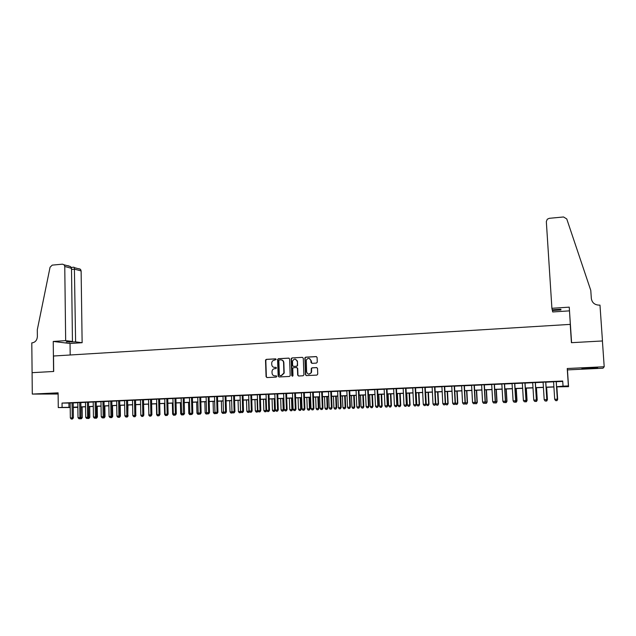 <?xml version="1.0" encoding="UTF-8"?>
<svg xmlns="http://www.w3.org/2000/svg" width="636" height="636" viewBox="0 0 636 636"><rect width="100%" height="100%" fill="white"/><g stroke="black" fill="none" stroke-linecap="round" stroke-linejoin="round"><path stroke-width="0.95" d="M276.167 359.451L275.531 358.847L266.349 359.356L265.522 360.294L266.071 376.695L266.961 377.569L276.167 377.108L276.755 376.44L276.119 375.828L274.927 375.892C273.242 375.797 272.28 374.866 272.049 373.109L272.009 371.504C272.216 369.842 273.106 368.896 274.68 368.673L275.873 368.61L276.461 367.934L275.825 367.33L274.633 367.393C272.947 367.306 271.993 366.384 271.763 364.627L271.715 363.037C271.914 361.375 272.804 360.421 274.386 360.191L276.167 359.451M589.874 367.854L581.9 368.626L589.596 368.459L597.617 367.68L589.874 367.854M47.112 393.716L57.296 393.549L47.112 393.716M316.418 363.1L317.277 362.13L317.094 357.456L316.164 356.581L305.685 357.17L304.875 357.83L305.463 374.731L306.385 375.614L316.887 375.097L317.738 374.119L317.523 368.467L316.593 367.584L312.093 367.823L311.298 368.419L311.179 372.609C309.239 374.858 307.713 374.596 306.6 371.829L306.298 360.048C308.182 357.623 309.724 357.822 310.925 360.644L310.996 362.464L311.918 363.339L316.418 363.1M604.2 366.749L567.24 368.514L567.455 369.898L602.992 368.22L604.2 366.749L602.411 340.968L571.43 342.685L570.222 324.384L53.519 356.009L53.686 371.472L32.094 372.672L32.285 394.074L58.107 392.841L58.273 407.589L62.09 407.422L62.034 403.073L562.709 381.036L563.043 386.163L568.377 385.933L568.552 386.656L556.58 386.871M567.24 368.514L568.377 385.933M289.619 358.982L288.712 358.116L278.425 358.688L277.59 359.531L278.155 376.099L279.061 376.965L289.364 376.456L290.191 375.725L289.619 358.982M291.996 357.933L302.37 357.353L303.293 358.219L303.913 374.811L303.062 375.781L298.602 376.003L297.688 375.121L297.441 368.403L296.527 367.529L293.578 367.68L292.751 368.411L292.973 375.812L291.757 375.693L291.169 358.68L291.996 357.933L302.37 357.353M32.285 394.074L58.114 394.018M73.188 402.795L70.151 402.93M80.828 402.461L77.791 402.596M88.515 402.127L85.478 402.254M96.243 401.785L93.214 401.92M104.01 401.443L100.989 401.578M111.825 401.101L108.804 401.237M119.679 400.752L116.658 400.887M127.582 400.41L124.569 400.537M135.524 400.06L132.519 400.195M143.513 399.71L140.508 399.837M151.543 399.352L148.546 399.488M159.628 399.003L156.631 399.13M167.753 398.645L164.764 398.772M175.926 398.287L172.936 398.414M184.138 397.921L181.165 398.057M192.406 397.564L189.433 397.691M200.714 397.198L197.748 397.325M209.077 396.824L206.112 396.959M217.488 396.459L214.531 396.586M225.947 396.085L222.99 396.212M234.453 395.711L231.504 395.838M243.008 395.338L240.066 395.465M251.61 394.956L248.676 395.091M260.267 394.574L257.341 394.71M268.972 394.193L266.055 394.32M277.733 393.811L274.816 393.938M286.542 393.422L283.632 393.549M295.406 393.032L292.504 393.159M304.318 392.643L301.424 392.77M313.286 392.245L310.4 392.372M322.309 391.856L319.423 391.975M331.38 391.45L328.51 391.577M340.514 391.053L337.644 391.18M349.697 390.647L346.835 390.774M358.935 390.242L356.088 390.369M368.236 389.836L365.39 389.955M377.585 389.423L374.747 389.55M386.998 389.009L384.168 389.137M396.466 388.596L393.644 388.715M405.991 388.175L403.176 388.302M415.578 387.753L412.772 387.88M425.222 387.332L422.423 387.451M434.921 386.903L432.138 387.03M444.691 386.473L441.909 386.601M454.509 386.044L451.743 386.163M464.399 385.607L461.641 385.726M474.345 385.17L471.594 385.289M484.362 384.732L481.619 384.852M494.434 384.287L491.7 384.406M504.571 383.842L501.844 383.961M514.77 383.397L512.06 383.516M525.042 382.944L522.339 383.063M535.377 382.49L532.682 382.61M545.775 382.029L543.088 382.149M62.034 403.073L70.151 403.041M73.188 402.914L77.791 402.707M80.828 402.572L85.486 402.373M88.515 402.238L93.214 402.031M96.243 401.896L100.989 401.69M104.01 401.555L108.804 401.348M111.825 401.213L116.666 401.006M119.679 400.871L124.569 400.656M127.582 400.521L132.519 400.306M135.524 400.171L140.508 399.957M143.513 399.821L148.546 399.599M151.551 399.472L156.631 399.249M159.628 399.114L164.764 398.891M167.753 398.756L172.944 398.534M175.926 398.398L181.165 398.168M184.146 398.041L189.433 397.81M192.406 397.675L197.748 397.444M200.722 397.309L206.12 397.079M209.085 396.944L214.531 396.705M217.488 396.578L222.998 396.331M225.947 396.204L231.504 395.958M234.453 395.831L240.066 395.584M243.008 395.457L248.684 395.21M251.618 395.075L257.341 394.829M260.275 394.702L266.055 394.447M268.98 394.312L274.824 394.058M277.733 393.93L283.64 393.676M286.55 393.541L292.504 393.286M295.406 393.159L301.424 392.889M304.326 392.762L310.4 392.499M313.294 392.372L319.431 392.102M322.309 391.975L328.51 391.704M331.388 391.577L337.652 391.299M340.514 391.172L346.843 390.901M349.705 390.774L356.088 390.488M358.942 390.369L365.398 390.083M368.244 389.955L374.755 389.669M377.593 389.55L384.176 389.256M387.006 389.137L393.652 388.842M396.474 388.715L403.184 388.421M405.999 388.302L412.78 388M415.586 387.88L422.431 387.578M425.23 387.459L432.138 387.157M434.929 387.03L441.917 386.728M444.691 386.601L451.751 386.291M454.517 386.171L461.649 385.861M464.407 385.734L471.602 385.424M474.353 385.297L481.627 384.979M484.362 384.86L491.708 384.541M494.442 384.422L501.852 384.096M504.579 383.977L512.067 383.643M514.778 383.524L522.347 383.19M525.05 383.079L532.69 382.737M535.385 382.618L543.096 382.284M545.783 382.164L553.574 381.823M556.246 381.703L562.733 381.417M556.238 381.576L553.566 381.687M265.649 360.334L265.633 359.825M567.455 369.898L568.552 386.656M73.251 407.366L77.854 407.342L73.251 407.501M556.572 386.736L563.043 386.163M62.09 407.422L70.206 407.334M73.243 407.207L77.854 407.008M80.891 406.881L85.542 406.682M88.579 406.555L93.277 406.356M96.306 406.229L101.052 406.03M104.081 405.903L108.875 405.696M111.896 405.569L116.738 405.363M119.759 405.235L124.648 405.029M127.661 404.901L132.598 404.695M135.611 404.568L140.596 404.353M143.601 404.226L148.641 404.011M151.646 403.884L156.734 403.669M159.723 403.542L164.867 403.327M167.856 403.2L173.048 402.978M176.029 402.85L181.276 402.628M184.257 402.501L189.544 402.278M192.525 402.151L197.868 401.928M200.841 401.801L206.239 401.57M209.204 401.451L214.658 401.213M217.615 401.093L223.125 400.855M226.082 400.736L231.639 400.497M234.589 400.37L240.209 400.131M243.151 400.012L248.827 399.766M251.761 399.647L257.493 399.4M260.418 399.281L266.206 399.034M269.131 398.907L274.975 398.661M277.892 398.541L283.799 398.287M286.709 398.168L292.671 397.913M295.581 397.786L301.599 397.532M304.501 397.413L310.575 397.15M313.469 397.031L319.614 396.769M322.5 396.649L328.701 396.387M331.579 396.268L337.843 395.997M340.713 395.878L347.041 395.608M349.903 395.489L356.295 395.218M359.149 395.099L365.605 394.821M368.451 394.702L374.97 394.423M377.808 394.304L384.39 394.026M387.221 393.907L393.875 393.628M396.697 393.509L403.415 393.223M406.229 393.104L413.01 392.817M415.817 392.698L422.67 392.404M425.468 392.285L432.393 391.999M435.183 391.879L442.171 391.577M444.946 391.466L452.005 391.164M454.78 391.045L461.911 390.743M464.67 390.631L471.872 390.321M474.623 390.21L481.897 389.9M484.64 389.781L491.994 389.471M494.721 389.351L502.146 389.041M504.865 388.922L512.362 388.612M515.081 388.493L522.649 388.175M525.352 388.055L533 387.737M535.695 387.618L543.414 387.292M546.093 387.181L553.9 386.847M70.206 407.517L58.273 407.589M553.908 386.982L546.109 387.316M543.422 387.427L535.703 387.753M533.008 387.873L525.36 388.191M522.657 388.31L515.088 388.628M512.37 388.739L504.873 389.057M502.154 389.176L494.728 389.486M492.002 389.606L484.648 389.916M481.905 390.035L474.631 390.337M471.88 390.456L464.678 390.758M461.919 390.878L454.788 391.18M452.013 391.299L444.954 391.593M442.171 391.712L435.183 392.007L435.819 403.987L438.212 403.9L437.592 391.903M432.393 392.126L425.476 392.42M422.678 392.539L415.825 392.825M413.018 392.945L406.237 393.231M403.423 393.35L396.705 393.636M393.883 393.756L387.229 394.034M384.398 394.161L377.816 394.439M374.978 394.559L368.459 394.829M365.605 394.956L359.157 395.226M356.295 395.346L349.911 395.616M347.041 395.735L340.721 396.005M337.851 396.125L331.579 396.395M328.709 396.514L322.5 396.777M319.614 396.896L313.476 397.158M310.583 397.277L304.501 397.54M301.607 397.659L295.581 397.913M292.679 398.041L286.717 398.287M283.807 398.414L277.9 398.661M274.983 398.788L269.139 399.034M266.214 399.162L260.426 399.4M257.493 399.527L251.769 399.766M248.827 399.893L243.151 400.131M240.209 400.259L234.597 400.497M231.647 400.616L226.082 400.855M223.133 400.982L217.623 401.213M214.658 401.34L209.204 401.57M206.247 401.698L200.841 401.92M197.876 402.047L192.525 402.278M189.552 402.405L184.257 402.628M181.276 402.755L176.037 402.97M173.048 403.097L167.856 403.319M164.867 403.447L159.731 403.661M156.734 403.788L151.646 404.003M148.641 404.13L143.609 404.345M140.604 404.472L135.611 404.687M132.606 404.814L127.661 405.021M124.648 405.148L119.759 405.355M116.746 405.482L111.904 405.689M108.875 405.816L104.081 406.014M101.06 406.142L96.314 406.348M93.277 406.476L88.579 406.674M85.55 406.802L80.891 407M77.854 407.127L73.243 407.318M68.927 403.097L68.982 407.39M276.072 367.37L274.927 367.433M276.342 375.86L275.221 375.916M275.793 358.895L266.651 359.404L265.816 360.334L266.365 376.727L267.001 377.569M289.03 358.155L278.711 358.728L277.876 359.579L278.449 376.122L279.085 376.965M279.419 359.912L278.838 360.501L279.339 375.025L279.975 375.638L281.239 375.574L283.895 373.054L283.577 362.615C283.338 360.851 282.376 359.92 280.683 359.841L279.419 359.912M281.374 359.897C282.853 360.159 283.688 361.081 283.855 362.655L284.181 373.086L281.517 375.606L280.261 375.669M296.813 367.56L297.712 368.435L297.958 375.153L298.61 375.995M292.266 357.973L291.423 358.942L292.449 376.305M297.179 361.439C295.851 358.545 294.301 358.426 292.528 361.089L292.624 365.525L293.53 366.392L296.479 366.241L297.298 365.541L297.457 361.479L295.398 359.165M297.457 361.479L297.569 365.581L296.75 366.28L293.808 366.431M309.112 358.362L311.187 360.684L311.871 363.339M308.818 374.183L311.441 372.64L311.346 371.591M316.887 367.624L312.356 367.862L311.56 368.459L311.608 371.623M316.497 356.629L305.956 357.217L305.137 357.877L305.725 374.763L306.385 375.614M80.963 417.645L82.282 417.613L82.131 406.945M80.971 418.758L80.216 418.79L81.408 418.75L80.971 418.758L81.042 406.992M80.216 418.79L78.928 418.75L80.144 418.711L81.042 417.55L80.828 402.405M82.282 417.613L81.408 418.75M72.051 402.795L72.25 417.876L70.342 417.947L70.143 402.874M73.188 402.747L73.386 417.844L72.25 417.876L72.035 419.013L71.264 419.045L72.035 419.013M72.488 419.005L73.386 417.844M70.342 417.947L71.264 419.045M65.667 340.626L64.761 266.484L64.133 264.822L62.463 264.163L52.216 265.125L50.061 267.247L37.301 329.766L37.365 336.555C37.079 340.18 35.362 342.279 32.205 342.852L31.8 342.876L32.094 372.68L53.575 371.48L53.241 341.453L65.667 340.626L72.456 341.484L66.224 341.898L75.612 341.882L82.131 342.709L81.122 270.936L74.643 269.171L71.518 269.457M75.612 341.882L74.38 267.637L80.518 269.322L81.122 270.936M70.183 354.983L70.04 343.496L82.131 342.709M53.241 341.453L70.04 343.496M72.456 341.484L71.502 268.32L64.761 266.484M78.888 268.686L80.518 269.322M69.411 342.287L69.404 341.683M67.885 265.657L70.524 266.579L71.502 268.32M73.808 267.207L74.38 267.637M551.905 308.301L546.332 221.574L547.278 219.221L549.265 218.315L563.544 216.971L566.763 218.951L590.78 290.398L591.337 298.523C592.084 302.808 594.763 305.01 599.382 305.145L599.979 305.105L602.467 340.96L571.589 342.677L569.244 307.148L551.905 308.301L552.231 309.812L560.849 309.239L560.936 309.947L552.39 310.511L552.342 309.804M571.486 342.685L569.244 307.148M569.379 310.869L552.7 311.958L552.39 310.511M88.658 417.351L89.827 417.319L89.668 406.627M88.515 418.472L87.76 418.504L88.953 418.464L88.515 418.472L88.587 406.674M89.827 417.319L88.953 418.464M96.402 417.057L97.403 417.025L97.236 406.309M95.344 418.21L96.537 418.17L95.281 418.13M96.322 417.16L96.108 418.186M97.403 417.025L96.537 418.17M104.177 416.755L105.027 416.739L104.853 405.983M102.976 417.924L104.161 417.884L102.905 417.844M103.899 417.121L103.74 417.892M105.027 416.739L104.161 417.884M112.008 416.461L112.699 416.437L112.508 405.665M110.64 417.629L111.825 417.59L110.577 417.55M111.523 417.097L111.411 417.598M112.699 416.437L111.825 417.59M79.707 402.461L79.921 417.582L77.997 417.653L77.791 402.54M79.691 418.727L79.921 417.582L81.042 417.55M77.997 417.653L78.928 418.75M87.41 402.119L87.633 417.28L85.701 417.359L85.478 402.206M88.515 402.071L88.738 417.256L87.633 417.28L87.402 418.432L86.623 418.456L87.402 418.432M87.84 418.416L88.738 417.256M85.701 417.359L86.623 418.456M95.154 401.777L95.384 416.985L93.444 417.057L93.214 401.865M96.243 401.729L96.473 416.954L95.384 416.985L95.146 418.138L94.367 418.162L95.146 418.138M95.583 418.122L96.473 416.954M93.444 417.057L94.367 418.162M102.937 401.435L103.183 416.683L101.227 416.755L100.981 401.523M104.01 401.388L104.256 416.66L103.183 416.683L102.937 417.836L102.157 417.868L102.937 417.836M103.366 417.828L104.256 416.66M101.227 416.755L102.157 417.868M119.87 416.159L120.403 416.143L120.212 405.339M118.352 417.335L119.536 417.296L118.28 417.256M120.403 416.143L119.536 417.296M110.759 401.093L111.022 416.381L109.058 416.461L108.804 401.181M111.825 401.046L112.087 416.357L111.022 416.381L110.767 417.542L109.988 417.566L110.767 417.542M111.197 417.526L112.087 416.357M109.058 416.461L109.988 417.566M127.788 415.857L127.947 405.005M126.111 417.041L127.287 417.001L126.039 416.962M128.154 415.849L127.287 417.001M118.63 400.744L118.908 416.079L116.929 416.151L116.658 400.831M119.679 400.704L119.95 416.047L118.908 416.079L118.646 417.24M119.067 417.224L119.95 416.047M116.929 416.151L117.859 417.272M135.738 415.554L135.73 404.679M133.902 416.747L135.086 416.699L133.838 416.66M135.945 415.547L135.086 416.699M126.548 400.402L126.834 415.769L124.847 415.849L124.569 400.489M127.574 400.354L127.868 415.745L126.834 415.769L126.572 416.938L125.777 416.97L126.572 416.938M126.985 416.922L127.868 415.745M124.847 415.849L125.777 416.97M141.741 416.445L142.925 416.405L141.741 416.445L140.834 415.348M140.508 399.782L140.818 415.236L142.83 415.157L142.551 416.326L141.749 416.357L142.528 416.413M143.784 415.244L142.925 416.405M134.506 400.052L134.808 415.467L132.813 415.539L132.511 400.139M135.524 400.004L135.826 415.443L134.808 415.467L134.538 416.636L133.735 416.667L134.538 416.636M134.943 416.62L135.826 415.443M132.813 415.539L133.735 416.667M148.49 404.138L148.959 415.03M149.627 416.143L150.804 416.103L149.627 416.143L148.721 415.038M142.512 399.694L142.83 415.157L143.823 415.133L143.513 399.654M142.949 416.318L143.823 415.133M140.818 415.236L141.749 416.357M156.408 403.804L156.647 414.736L157.06 414.72M157.553 415.841L158.73 415.801L157.553 415.841L156.647 414.736M150.565 399.344L150.891 414.847L148.872 414.926L148.546 399.432M151.543 399.297L151.877 414.823L150.891 414.847L150.605 416.024L149.802 416.055L150.605 416.024M151.002 416.008L151.877 414.823M148.872 414.926L149.802 416.055M164.366 403.47L164.621 414.426L165.201 414.41M165.527 415.539L166.696 415.499L165.527 415.539L164.621 414.426M158.658 398.987L159 414.529L156.973 414.608L156.631 399.074M159.62 398.947L159.97 414.513L159 414.529L158.706 415.713L157.895 415.745L158.706 415.713M159.095 415.698L159.97 414.513M156.973 414.608L157.895 415.745M172.372 403.129L172.634 414.123L173.397 414.092M173.541 415.236L174.709 415.197L173.541 415.236L172.634 414.123M166.799 398.629L167.157 414.219L165.114 414.298L164.764 398.716M167.753 398.589L168.111 414.195L167.157 414.219L166.855 415.403L166.044 415.435L166.855 415.403M167.236 415.388L168.111 414.195M165.114 414.298L166.044 415.435M180.425 402.787L180.696 413.813L181.634 413.774M181.602 414.926L182.771 414.887L181.602 414.926L180.696 413.813M181.157 398.001L181.546 413.662L182.468 414.807L183.661 414.767L182.405 414.895M174.987 398.271L175.361 413.901L173.302 413.98L172.936 398.359M175.918 398.231L176.291 413.877L175.361 413.901L175.051 415.085L174.232 415.117L175.051 415.085M175.425 415.077L176.291 413.877M173.302 413.98L174.232 415.117M188.518 402.445L188.797 413.495L189.918 413.456M189.703 414.616L190.872 414.577L189.703 414.616L188.797 413.495M181.546 413.662L184.527 413.567L184.138 397.866M183.224 397.905L183.295 414.775M183.661 414.767L184.527 413.567M196.659 402.103L196.953 413.185L198.249 413.138M197.86 414.306L199.02 414.267L197.86 414.306L196.953 413.185M198.798 413.821L198.671 414.275M191.508 397.54L191.905 413.265L189.83 413.344L189.433 397.635M192.406 397.5L192.803 413.241L191.905 413.265L191.587 414.457L190.752 414.489L191.587 414.457M191.945 414.449L192.803 413.241M189.83 413.344L190.752 414.489M204.848 401.753L205.15 412.867L206.628 412.812M206.056 413.996L207.217 413.957L206.056 413.996L205.15 412.867M207.05 413.336L206.875 413.964M199.831 397.174L200.253 412.947L198.162 413.026L197.748 397.269M200.714 397.134L201.135 412.923L200.253 412.947L199.919 414.139L199.084 414.171L199.919 414.139M200.276 414.131L201.135 412.923M198.162 413.026L199.084 414.171M213.084 401.403L213.394 412.549L215.055 412.486M214.3 413.678L215.461 413.638L214.3 413.678L213.394 412.549M215.35 412.851L215.127 413.646M208.21 396.808L208.648 412.621L206.541 412.7L206.112 396.904M209.077 396.769L209.506 412.605L208.648 412.621L208.306 413.821L207.463 413.853L208.306 413.821M208.656 413.813L209.506 412.605M206.541 412.7L207.463 413.853M221.36 401.054L221.686 412.231L223.538 412.16M222.584 413.368L223.745 413.328L222.584 413.368L221.686 412.231M223.697 412.367L223.419 413.336M224.079 412.844L223.745 413.328M216.638 396.435L217.083 412.295L214.968 412.374L214.531 396.53M217.488 396.403L217.933 412.279L217.083 412.295L216.741 413.503L215.89 413.535L216.741 413.503M217.083 413.487L217.933 412.279M214.968 412.374L215.89 413.535M229.691 400.704L230.017 411.913L232.06 411.834M230.924 413.05L232.084 413.01L230.924 413.05L230.017 411.913M232.1 411.874L231.758 413.018M232.506 412.39L232.084 413.01M225.112 396.069L225.573 411.969L223.451 412.048L222.99 396.156M225.939 396.029L226.408 411.953L225.573 411.969L225.224 413.177L224.373 413.209L225.224 413.177M225.557 413.169L226.408 411.953M223.451 412.048L224.373 413.209M238.063 400.346L238.405 411.587L240.511 411.508L240.162 400.259M239.311 412.732L240.464 412.692L239.311 412.732L238.405 411.587M240.154 412.7L240.647 411.508M240.988 411.937L240.464 412.692M233.635 395.687L234.12 411.635L231.973 411.723L231.504 395.783M234.445 395.656L234.93 411.619L234.12 411.635L233.754 412.851L232.895 412.883L233.754 412.851M234.08 412.844L234.93 411.619M231.973 411.723L232.895 412.883M246.49 399.996L246.84 411.261L248.954 411.182L248.596 399.901M247.738 412.406L248.891 412.367L247.738 412.406L246.84 411.261M248.589 412.374L249.272 411.174M249.511 411.476L248.891 412.367M242.213 395.314L242.706 411.309L240.551 411.389L240.066 395.409M243.008 395.282L243.501 411.293L242.706 411.309L242.332 412.526L241.473 412.557L242.332 412.526M242.658 412.518L243.501 411.293M240.551 411.389L241.473 412.557M254.957 399.631L255.322 410.935L257.453 410.856L257.079 399.543M256.221 412.088L257.373 412.048L256.221 412.088L255.322 410.935M257.071 412.048L257.453 410.856L257.954 410.848M258.081 411.007L257.373 412.048M250.838 394.932L251.347 410.975L249.185 411.055L248.676 395.028M251.61 394.9L252.118 410.959L251.347 410.975L250.966 412.192L250.099 412.231L250.966 412.192M251.276 412.192L252.118 410.959M249.185 411.055L250.099 412.231M263.479 399.273L263.853 410.61L265.991 410.53L265.617 399.185M264.751 411.762L265.904 411.723L264.751 411.762L263.853 410.61M265.61 411.731L265.991 410.53L266.691 410.514M266.707 410.538L265.904 411.723M259.512 394.551L260.037 410.641L257.858 410.721L257.334 394.646M260.267 394.519L260.792 410.625L260.037 410.641L259.647 411.866L258.78 411.897L259.647 411.866M259.957 411.858L260.792 410.625M257.858 410.721L258.78 411.897M272.049 398.907L272.431 410.276L275.293 410.18L274.903 398.788M274.195 411.397L273.329 411.436L274.482 411.397L274.585 410.196L274.195 398.82M273.329 411.436L272.431 410.276M275.293 410.18L274.482 411.397M268.233 394.169L268.782 410.3L266.587 410.387L266.047 394.264M268.972 394.137L269.521 410.292L268.782 410.3L268.384 411.532L267.51 411.564L268.384 411.532M268.678 411.524L269.521 410.292M266.587 410.387L267.51 411.564M280.667 398.549L281.064 409.95L283.918 409.854L283.513 398.422M282.829 411.071L281.963 411.102L283.107 411.063L283.227 409.862L282.829 398.454M281.963 411.102L281.064 409.95M283.918 409.854L283.107 411.063M277.01 393.787L277.574 409.966L275.372 410.053L274.816 393.883M277.733 393.756L278.29 409.95L277.574 409.966L277.169 411.198L276.286 411.23L277.169 411.198M277.455 411.19L278.29 409.95M275.372 410.053L276.286 411.23M289.332 398.176L289.746 409.616L292.592 409.52L292.178 398.057M291.511 410.737L290.644 410.777L291.781 410.737L291.924 409.528L291.511 398.088M290.644 410.777L289.746 409.616M292.592 409.52L291.781 410.737M285.842 393.398L286.423 409.624L284.205 409.711L283.632 393.493M286.542 393.366L287.114 409.608L286.423 409.624L286.009 410.856L285.119 410.896L286.009 410.856M286.287 410.856L287.114 409.608M284.205 409.711L285.119 410.896M298.053 397.81L298.475 409.274L301.321 409.179L300.892 397.691M300.248 410.411L299.373 410.443L300.51 410.403L300.661 409.194L300.24 397.715M299.373 410.443L298.475 409.274M301.321 409.179L300.51 410.403M297.346 360.835L297.282 361.455M294.722 393.008L295.319 409.282L293.085 409.369L292.496 393.104M295.398 392.976L295.994 409.266L295.319 409.282L294.897 410.522L294.007 410.554L294.897 410.522M295.168 410.514L295.994 409.266M293.085 409.369L294.007 410.554M306.822 397.436L307.252 408.94L310.09 408.845L309.653 397.317M309.032 410.077L308.15 410.109L309.287 410.069L309.462 408.853L309.024 397.349M308.15 410.109L307.252 408.94M310.09 408.845L309.287 410.069M303.658 392.611L304.27 408.932L302.028 409.02L301.416 392.714M304.318 392.587L304.93 408.924L304.27 408.932L303.841 410.18L302.943 410.212L303.841 410.18M304.103 410.172L304.93 408.924M302.028 409.02L302.943 410.212M315.639 397.063L316.084 408.598L318.922 408.503L318.469 396.944M317.873 409.735L316.982 409.767L318.119 409.735L318.302 408.511L317.857 396.975M316.982 409.767L316.084 408.598M318.922 408.503L318.119 409.735M312.65 392.221L313.278 408.59L311.02 408.678L310.392 392.317M313.286 392.189L313.914 408.582L313.278 408.59L312.84 409.838L311.934 409.87L312.84 409.838M313.095 409.83L313.914 408.582M311.02 408.678L311.934 409.87M324.511 396.689L324.972 408.256L327.794 408.161L327.333 396.57M326.761 409.401L325.87 409.433L326.999 409.393L327.198 408.169L326.737 396.594M325.87 409.433L324.972 408.256M327.794 408.161L326.999 409.393M321.689 391.824L322.333 408.24L320.067 408.328L319.423 391.919M322.309 391.792L322.953 408.233L322.333 408.24L321.888 409.489L320.981 409.528L321.888 409.489M322.134 409.489L322.953 408.233M320.067 408.328L320.981 409.528M333.439 396.315L333.908 407.915L336.73 407.819L336.253 396.196M335.705 409.059L334.806 409.091L335.935 409.051L336.15 407.827L335.681 396.22M334.806 409.091L333.908 407.915M336.73 407.819L335.935 409.051M330.784 391.418L331.443 407.891L329.162 407.978L328.502 391.522M331.38 391.394L332.048 407.883L331.443 407.891L330.99 409.147L330.076 409.179L330.99 409.147M331.229 409.139L332.048 407.883M329.162 407.978L330.076 409.179M342.414 395.934L342.899 407.565L345.714 407.469L345.221 395.815M344.696 408.717L343.798 408.749L344.919 408.71L345.157 407.477L344.672 395.838M343.798 408.749L342.899 407.565M345.714 407.469L344.919 408.71M339.934 391.021L340.618 407.533L338.32 407.62L337.644 391.116M340.506 390.989L341.19 407.525L340.618 407.533L340.149 408.797L339.234 408.829L340.149 408.797M340.379 408.789L341.19 407.525M338.32 407.62L339.234 408.829M351.446 395.552L351.947 407.215L354.745 407.127L354.244 395.433M353.743 408.368L352.837 408.407L353.958 408.368L354.212 407.127L353.711 395.457M352.837 408.407L351.947 407.215M354.745 407.127L353.958 408.368M349.14 390.615L349.84 407.183L347.526 407.271L346.835 390.719M349.697 390.591L350.396 407.175L349.84 407.183L349.363 408.447L348.441 408.479L349.363 408.447M349.593 408.439L350.396 407.175M347.526 407.271L348.441 408.479M360.533 395.171L361.041 406.865L363.84 406.778L363.323 395.051M362.846 408.026L361.932 408.058L363.053 408.018L363.323 406.778L362.814 395.067M361.932 408.058L361.041 406.865M363.84 406.778L363.053 408.018M358.402 390.21L359.117 406.825L356.796 406.913L356.08 390.305M358.935 390.186L359.658 406.817L359.117 406.825L358.64 408.089L357.71 408.129L358.64 408.089M358.855 408.089L359.658 406.817M356.796 406.913L357.71 408.129M369.675 394.781L370.192 406.515L372.982 406.42L372.458 394.662M372.004 407.676L371.082 407.708L372.203 407.668L372.489 406.428L371.965 394.686M371.082 407.708L370.192 406.515M372.982 406.42L372.203 407.668M367.719 389.796L368.459 406.46L366.121 406.555L365.39 389.9M368.236 389.773L368.967 406.46L368.459 406.46L367.966 407.732L367.028 407.771L367.966 407.732M368.172 407.732L368.967 406.46M366.121 406.555L367.028 407.771M378.865 394.392L379.398 406.166L382.18 406.07L381.64 394.272M381.21 407.326L380.288 407.358L381.401 407.318L381.711 406.07L381.171 394.296M380.288 407.358L379.398 406.166M382.18 406.07L381.401 407.318M377.092 389.383L377.856 406.102L375.494 406.189L374.747 389.486M377.585 389.359L378.341 406.094L377.347 407.374L376.409 407.414L377.347 407.374M377.546 407.374L378.341 406.094M375.494 406.189L376.409 407.414M388.111 394.002L388.66 405.808L391.434 405.712L390.886 393.883M390.48 406.968L389.55 407.008L390.663 406.968L390.989 405.712L390.432 393.899M389.55 407.008L388.66 405.808M391.434 405.712L390.663 406.968M386.529 388.97L387.3 405.736L384.931 405.832L384.168 389.073M386.998 388.946L387.769 405.736L386.791 407.016L385.845 407.056L386.791 407.016M386.982 407.016L387.769 405.736M384.931 405.832L385.845 407.056M397.421 393.605L397.977 405.45L400.744 405.355L400.179 393.493M399.805 406.619L398.867 406.65L399.972 406.611L400.314 405.355L399.75 393.509M398.867 406.65L397.977 405.45M400.744 405.355L399.972 406.611M396.021 388.556L396.816 405.37L394.431 405.466L393.644 388.66M396.466 388.532L397.262 405.37L396.292 406.658L395.338 406.69L396.292 406.658M396.466 406.65L397.262 405.37M394.431 405.466L395.338 406.69M406.778 393.207L407.35 405.084L410.109 404.997L409.528 393.096M409.179 406.261L408.24 406.293L409.346 406.261L409.703 404.997L409.131 393.112M408.24 406.293L407.35 405.084M410.109 404.997L409.346 406.261M405.569 388.135L406.38 405.005L403.987 405.092L403.176 388.238M405.991 388.111L406.802 405.005L405.848 406.293L404.894 406.325L405.848 406.293M406.022 406.293L406.802 405.005M403.987 405.092L404.894 406.325M416.198 392.81L416.779 404.727L419.529 404.631L418.941 392.698M418.615 405.903L417.669 405.935L418.766 405.895L419.148 404.631L418.56 392.714M417.669 405.935L416.779 404.727M419.529 404.631L418.766 405.895M415.173 387.714L416.008 404.631L413.599 404.727L412.764 387.817M415.57 387.69L416.405 404.631L415.467 405.927L414.505 405.959L415.467 405.927M415.626 405.919L416.405 404.631M413.599 404.727L414.505 405.959M425.667 392.412L426.271 404.361L429.014 404.265L428.41 392.293M428.108 405.537L427.154 405.577L428.251 405.537L428.648 404.265L428.044 392.309M427.154 405.577L426.271 404.361M429.014 404.265L428.251 405.537M424.84 387.284L425.699 404.257L423.266 404.353L422.423 387.396M425.214 387.268L426.072 404.257L425.142 405.553L424.172 405.593L425.142 405.553M425.293 405.553L426.072 404.257M423.266 404.353L424.172 405.593M437.655 405.172L436.701 405.212L437.799 405.172L438.554 403.9L437.934 391.895M436.701 405.212L435.819 403.987M438.554 403.9L437.799 405.172M434.571 386.855L435.445 403.884L432.997 403.979L432.13 386.966M434.921 386.839L435.795 403.884L434.881 405.188L433.903 405.219L434.881 405.188M435.024 405.18L435.795 403.884M432.997 403.979L433.903 405.219M445.518 403.614L448.142 403.534L447.513 391.49M447.267 404.806L446.305 404.846L447.394 404.806L447.831 403.526L447.195 391.498M446.305 404.846L445.47 403.693M448.142 403.534L447.394 404.806M444.357 386.426L445.248 403.502L442.791 403.598L441.909 386.537M444.683 386.41L445.582 403.51L444.683 404.814L443.697 404.846L444.683 404.814M444.81 404.814L445.582 403.51M442.791 403.598L443.697 404.846M455.36 403.24L457.801 403.16L457.149 391.076M456.934 404.44L455.964 404.48L457.053 404.44L457.507 403.152L456.863 391.092M455.964 404.48L455.233 403.455M457.801 403.16L457.053 404.44M454.207 385.996L455.122 403.121L452.649 403.216L451.743 386.1M454.509 385.98L455.424 403.129L454.541 404.432L453.548 404.472L454.541 404.432M454.661 404.432L455.424 403.129M452.649 403.216L453.548 404.472M465.266 402.858L467.516 402.787L466.848 390.671M466.665 404.067L465.687 404.106L466.768 404.067L467.245 402.779L466.586 390.679M465.687 404.106L465.059 403.224M467.516 402.787L466.768 404.067M464.121 385.559L465.051 402.739L462.563 402.834L461.633 385.67M464.399 385.543L465.329 402.747L464.463 404.059L463.469 404.099L464.463 404.059M464.574 404.059L465.329 402.747M462.563 402.834L463.469 404.099M475.235 402.477L477.286 402.413L476.61 390.258M476.451 403.693L475.466 403.733L476.547 403.701L477.04 402.405L476.364 390.265M475.466 403.733L474.941 402.993M477.286 402.413L476.547 403.701M474.09 385.122L475.044 402.357L472.54 402.453L471.594 385.233M474.345 385.106L475.299 402.365L474.44 403.677L473.446 403.717L474.44 403.677M474.543 403.677L475.299 402.365M472.54 402.453L473.446 403.717M485.268 402.087L487.12 402.031L486.429 389.844M486.294 403.319L485.308 403.359L486.389 403.319L486.898 402.024L486.206 389.852M485.308 403.359L484.886 402.763M487.12 402.031L486.389 403.319M484.131 384.677L485.109 401.968L482.581 402.063L481.611 384.788M484.354 384.669L485.332 401.976L484.489 403.296L483.487 403.335L484.489 403.296M484.584 403.296L485.332 401.976M482.581 402.063L483.487 403.335M495.365 401.698L497.018 401.65L496.311 389.423M496.207 402.946L495.213 402.986L496.287 402.946L496.819 401.642L496.112 389.431M495.213 402.986L494.895 402.532M497.018 401.65L496.287 402.946M494.228 384.239L495.229 401.578L492.693 401.674L491.7 384.351M494.426 384.224L495.428 401.586L494.601 402.906L493.584 402.946L494.601 402.906M494.681 402.906L495.428 401.586M492.693 401.674L493.584 402.946M505.525 401.308L506.972 401.268L506.248 389.001M506.177 402.564L505.175 402.604L506.248 402.564L506.805 401.26L506.081 389.009M506.972 401.268L506.248 402.564M504.388 383.786L505.413 401.189L502.861 401.284L501.844 383.898M504.563 383.778L505.588 401.197L504.777 402.516L503.752 402.556L504.777 402.516M504.849 402.524L505.588 401.197M502.861 401.284L503.752 402.556M515.748 400.911L516.989 400.879L516.249 388.58M516.209 402.183L515.2 402.222L516.265 402.183L516.845 400.871L516.106 388.588M516.989 400.879L516.265 402.183M514.619 383.341L515.661 400.791L513.093 400.887L512.06 383.452M514.77 383.333L515.812 400.799L515.017 402.127L513.991 402.167L515.017 402.127M515.081 402.135L515.812 400.799M513.093 400.887L513.991 402.167M526.044 400.521L527.069 400.497L526.314 388.151M526.306 401.801L525.296 401.833L526.354 401.801L526.95 400.481L526.203 388.159M527.069 400.497L526.354 401.801M524.915 382.888L525.98 400.394L523.396 400.497L522.331 382.999M525.034 382.88L526.107 400.402L525.32 401.737L524.287 401.777L525.32 401.737M525.368 401.737L526.107 400.402M523.396 400.497L524.287 401.777M536.394 400.116L537.213 400.1L536.442 387.721M536.466 401.411L535.448 401.451L536.506 401.411L537.118 400.092L536.355 387.729M537.213 400.1L536.506 401.411M535.274 382.435L536.363 399.996L533.763 400.092L532.674 382.546M535.369 382.427L536.458 400.004L535.695 401.34L534.653 401.38L535.695 401.34M535.735 401.348L536.458 400.004M533.763 400.092L534.653 401.38M546.817 399.718L547.421 399.71L546.634 387.292M546.69 401.022L545.664 401.062L546.714 401.022L547.358 399.694L546.57 387.292M547.421 399.71L546.714 401.022M545.704 381.974L546.809 399.591L544.193 399.694L543.088 382.085M545.768 381.974L546.88 399.607L546.133 400.942L545.084 400.982L546.133 400.942M546.157 400.95L546.88 399.607M544.193 399.694L545.084 400.982M557.311 399.313L556.898 386.863M557.692 399.313L556.993 400.632L555.943 400.672L556.993 400.632L557.653 399.305L556.858 386.863M556.198 381.513L557.327 399.185L554.695 399.289L553.566 381.624M556.238 381.513L557.367 399.201L556.635 400.545L555.586 400.585L556.635 400.545M556.651 400.545L557.367 399.201M554.695 399.289L555.586 400.585M64.133 264.822L70.524 266.579M73.935 267.192L71.264 267.438"/></g></svg>
